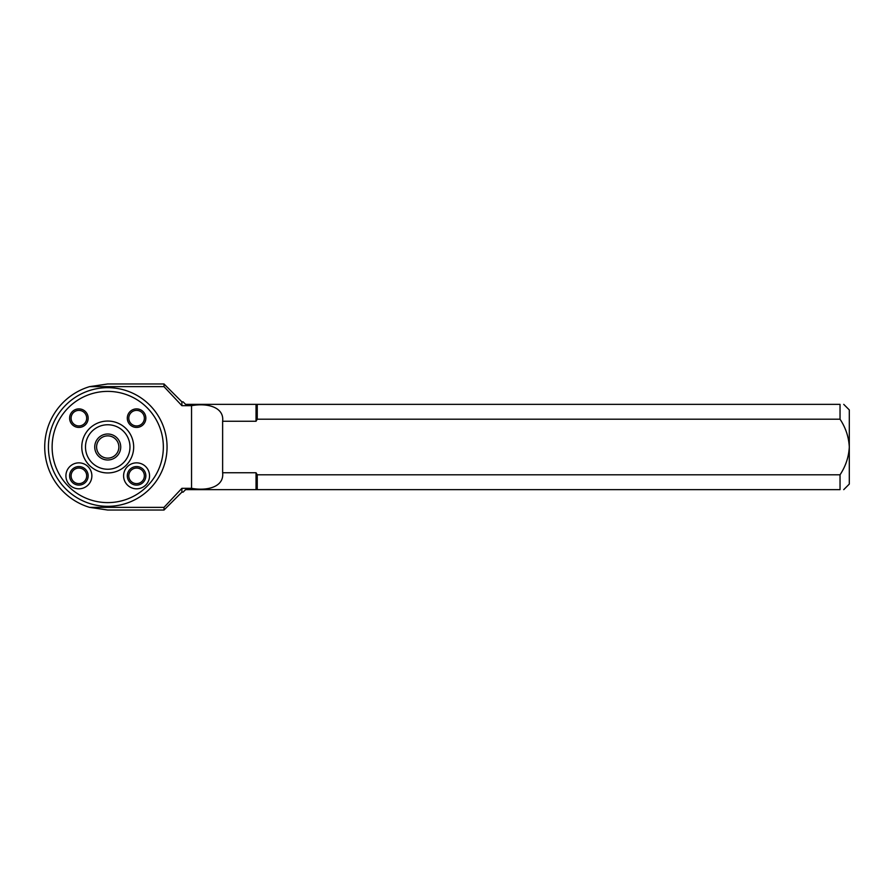 <?xml version="1.0" encoding="UTF-8"?>
<svg xmlns="http://www.w3.org/2000/svg" width="894" height="894" viewBox="0 0 894 894"><rect width="100%" height="100%" fill="white"/><g stroke="black" fill="none" stroke-linecap="round" stroke-linejoin="round"><path stroke-width="1.34" d="M257.248 474.803L257.248 489.644L840.036 489.644L840.036 474.803L257.248 474.803L256.042 472.747L222.628 472.747C224.282 486.772 207.62 491.242 191.54 488.325L191.54 405.675L181.884 405.675L181.884 401.853L183.091 401.853L185.594 404.356L257.248 404.356L257.248 419.197L840.036 419.197L840.036 404.356L257.248 404.356M257.248 489.644L256.042 489.644L256.042 472.747M257.248 419.197L256.042 421.253L256.042 404.356M181.884 401.853L164.004 383.962L164.004 386.644L89.568 386.644L107.738 383.962L89.568 386.644A63.038 63.038 0 0 0 89.568 507.356L164.004 507.356L164.004 510.038L107.738 510.038L89.568 507.356L107.738 510.038M256.042 421.253L222.628 421.253C224.327 407.306 207.687 402.725 191.54 405.675M191.54 488.325L181.884 488.325L181.884 492.147L183.091 492.147L185.594 489.644L256.042 489.644M164.004 386.644L181.884 405.675M181.884 488.325L164.004 507.356M843.735 404.356L849.3 409.921L849.3 484.079L843.735 489.644M840.036 489.644C844.908 489.644 844.908 489.644 840.036 489.644M840.036 404.356C844.908 404.356 844.908 404.356 840.036 404.356M840.036 474.803C845.668 466.277 848.764 457.013 849.3 447C848.764 436.987 845.679 427.723 840.036 419.197M136.57 468.054A7.789 7.789 0 0 0 129.831 479.732A7.789 7.789 0 0 0 143.319 479.732A7.789 7.789 0 0 0 136.57 468.054M136.57 466.567A9.264 9.264 0 0 0 128.546 480.48A9.264 9.264 0 0 0 144.605 480.48A9.264 9.264 0 0 0 136.57 466.567M86.684 475.843A7.789 7.789 0 0 0 74.995 469.093A7.789 7.789 0 0 0 74.995 482.581A7.789 7.789 0 0 0 86.684 475.843M88.16 475.843A9.264 9.264 0 0 0 74.258 467.808A9.264 9.264 0 0 0 74.258 483.866A9.264 9.264 0 0 0 88.16 475.843M48.41 447A59.328 59.328 0 0 0 107.738 506.328A59.328 59.328 0 0 0 167.055 447A59.328 59.328 0 0 0 107.738 387.672A59.328 59.328 0 0 0 48.41 447M136.57 462.857A12.974 12.974 0 0 0 125.339 482.324A12.974 12.974 0 0 0 147.812 482.324A12.974 12.974 0 0 0 136.57 462.857M91.87 475.843A12.974 12.974 0 0 0 72.403 464.601A12.974 12.974 0 0 0 72.403 487.074A12.974 12.974 0 0 0 91.87 475.843M52.12 447A55.618 55.618 0 0 0 135.542 495.164A55.618 55.618 0 0 0 135.542 398.836A55.618 55.618 0 0 0 52.12 447M81.779 447A25.96 25.96 0 0 0 120.712 469.473A25.96 25.96 0 0 0 120.712 424.527A25.96 25.96 0 0 0 81.779 447M145.845 418.157A9.264 9.264 0 0 1 131.943 426.192A9.264 9.264 0 0 1 131.943 410.134A9.264 9.264 0 0 1 145.845 418.157M88.16 418.157A9.264 9.264 0 0 1 74.258 426.192A9.264 9.264 0 0 1 74.258 410.134A9.264 9.264 0 0 1 88.16 418.157M96.597 447A11.141 11.141 0 0 0 107.738 458.141A11.141 11.141 0 0 0 118.868 447A11.141 11.141 0 0 0 107.738 435.859A11.141 11.141 0 0 0 96.597 447A11.119 11.119 0 0 1 113.292 437.367A11.119 11.119 0 0 1 113.292 456.633A11.119 11.119 0 0 1 96.608 447M94.742 447A12.997 12.997 0 0 0 114.231 458.253A12.997 12.997 0 0 0 114.231 435.747A12.997 12.997 0 0 0 94.742 447M85.489 447A22.249 22.249 0 0 0 118.857 466.266A22.249 22.249 0 0 0 118.857 427.734A22.249 22.249 0 0 0 85.489 447M222.628 421.253L222.628 472.747M128.792 418.157A7.789 7.789 0 0 0 140.47 424.907A7.789 7.789 0 0 0 140.47 411.419A7.789 7.789 0 0 0 128.792 418.157M78.895 425.946A7.789 7.789 0 0 0 85.634 414.268A7.789 7.789 0 0 0 72.146 414.268A7.789 7.789 0 0 0 78.895 425.946M164.004 383.962L107.738 383.962M181.884 492.147L164.004 510.038"/></g></svg>
